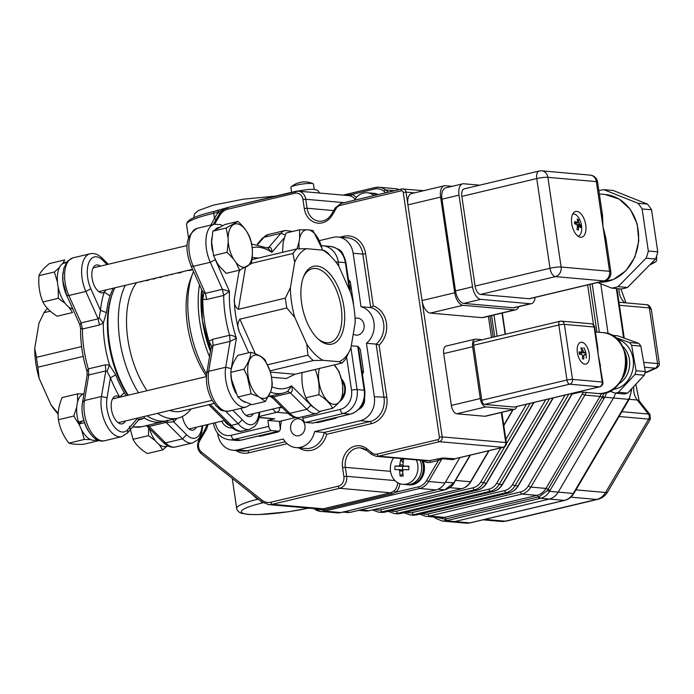 <?xml version="1.0" encoding="UTF-8"?>
<svg xmlns="http://www.w3.org/2000/svg" width="694" height="694" viewBox="0 0 694 694"><rect width="100%" height="100%" fill="white"/><g stroke="black" fill="none" stroke-linecap="round" stroke-linejoin="round"><path stroke-width="1.04" d="M296.824 248.938L306.427 248.678L322.684 250.118A59.042 30.18 -103.4 0 1 329.277 254.863A59.042 30.18 -103.4 0 1 338.802 266.218L350.782 292.998A59.042 30.18 -103.4 0 1 355.181 322.745L350.895 348.084L345.855 358.555A63.119 32.262 -103.4 0 1 341.96 363.083L339.166 361.73L322.901 360.29L313.298 360.55A63.119 32.262 -103.4 0 1 307.945 355.198L306.791 344.181L294.811 317.401L286.839 308.006A63.119 32.262 -103.4 0 1 285.381 298.125L290.413 287.654L294.698 262.315L292.929 253.466A63.119 32.262 -103.4 0 1 296.824 248.938L251.957 259.599M239.916 270.009A63.119 32.262 76.6 0 0 238.814 272.516L240.063 269.949M292.929 253.466L251.367 263.347M285.381 298.125L238.389 309.298C235.179 307.13 233.843 303.608 234.381 298.732A63.119 32.262 76.6 0 0 239.23 331.558C237.279 326.857 237.487 322.727 239.846 319.179L286.839 308.006M307.945 355.198L267.58 364.801M313.298 360.55L269.931 370.865M341.96 363.083L294.976 374.257L286.24 378.534L271.501 377.224M294.698 262.315A59.042 30.18 -103.4 0 1 306.427 248.678M294.811 317.401A59.042 30.18 -103.4 0 1 290.413 287.654M322.901 360.29A59.042 30.18 -103.4 0 1 306.791 344.181M350.895 348.084A59.042 30.18 -103.4 0 1 339.166 361.73M83.193 356.43L37.927 367.195A63.119 32.262 76.6 0 1 36.47 357.315L34.7 348.466A59.042 30.18 76.6 0 0 39.09 378.213L37.927 367.195M81.606 346.584L36.47 357.315M50.246 311.172L44.017 312.656A63.119 32.262 76.6 0 1 47.496 308.518M58.192 413.485L51.07 404.992A59.042 30.18 76.6 0 0 58.166 413.988M51.07 404.992L39.09 378.213M34.7 348.466L38.985 323.126L44.017 312.656M258.888 396.812L251.167 393.836L247.125 375.74L243.924 369.225C248.226 363.109 250.543 357.445 250.872 352.248L237.825 355.354C233.505 361.47 231.163 367.135 230.807 372.34L231.553 379.445L237.825 397.011L242.44 400.724L251.853 404.68L265.368 401.47L258.888 396.812A22.173 11.33 -103.4 0 1 247.853 366.311A22.173 11.33 -103.4 0 1 263.33 358.893A22.173 11.33 -103.4 0 1 270.99 391.008L272.317 384.493L271.614 377.883M322.38 250.083A22.173 11.33 -103.4 0 0 308.882 229.914L306.453 229.783A22.173 11.33 -103.4 0 0 299.617 238.233L299.504 229.835L285.98 233.054L283.169 242.145L282.51 252.338M228.092 238.155L228.205 241.798A22.173 11.33 -103.4 0 0 233.566 259.105L227.068 252.338L213.552 255.557L217.118 263.017L219.564 266.47L226.175 273.341L239.621 270.148L236.003 262.558A22.173 11.33 -103.4 0 0 252.035 257.127A22.173 11.33 -103.4 0 0 241.946 226.018A22.173 11.33 -103.4 0 0 228.092 238.155L226.209 227.988L237.912 221.438C244.08 226.886 248.261 232.82 250.465 239.239C252.746 246.856 253.032 254.976 251.323 263.599L239.621 270.148M237.912 221.438L224.795 224.552L212.858 231.163L211.644 242.067L213.552 255.557M250.872 352.248C257.578 354.304 262.315 356.855 265.073 359.882L269.992 371.047M299.149 248.842A22.173 11.33 -103.4 0 1 299.027 241.989L297.032 248.929M308.882 229.914L312.985 230.573L322.198 248.834M114.883 287.81A76.349 39.029 76.6 0 0 113.044 291.983A76.349 39.029 76.6 0 0 128.138 395.216M147.085 415.819A76.349 39.029 76.6 0 0 167.488 420.616L177.872 418.144A76.349 39.029 -103.4 0 1 157.469 413.355M191.145 408.922A76.349 39.029 -103.4 0 1 177.872 418.144M138.522 392.743A76.349 39.029 -103.4 0 1 125.267 285.338M214.064 403.466L181.446 411.23A70.45 36.01 -103.4 0 1 169.77 410.423M147.059 390.713A70.45 36.01 -103.4 0 1 136.623 282.64M193.513 271.467A76.349 39.029 76.6 0 0 192.889 272.994A76.349 39.029 76.6 0 0 206.647 374.049M209.536 356.733A76.349 39.029 -103.4 0 1 199.49 284.818M192.889 272.994L190.798 278.372A70.45 36.01 76.6 0 0 206.448 376.252M224.396 420.547A12.214 10.349 -84.9 0 0 229.567 425.439M342.446 397.254A12.214 10.349 -84.9 0 0 341.951 381.266M127.661 395.328A74.319 37.988 -103.4 0 1 112.324 293.84L113.044 291.983M201.676 289.719A74.319 37.988 76.6 0 0 210.429 351.459L202.327 320.229L201.659 289.676M210.516 350.973L209.041 341.335L212.581 339.331L213.058 345.404L211.809 346.592L210.803 349.264L206.821 372.799L208.677 371.316A26.624 13.602 76.6 0 0 213.509 399.206A26.624 13.602 76.6 0 0 228.985 411.152C218.454 411.273 220.102 408.601 216.198 406.085L211.87 399.978C207.289 391.138 205.606 382.082 206.821 372.808M202.11 290.665L203.854 292.738L205.372 293.336L206.691 299.487L202.839 299.34L201.781 289.953M143.944 416.565L144.421 418.17L138.627 420.052M112.012 288.487L112.879 288.834L109.99 295.844L104.265 292.131L106.078 289.901M90.845 288.825L85.856 291.454A26.624 13.602 -103.4 0 1 90.055 253.796C94.184 252.85 98.288 254.368 102.356 258.35L102.868 260.397A22.546 11.52 76.6 0 0 88.936 262.393A22.546 11.52 76.6 0 0 90.845 288.825L100.465 310.331L106.486 312.621L103.302 323.014L99.433 324.992L98.114 318.841L99.173 317.635L100.465 310.331A81.84 41.831 -103.4 0 1 104.265 292.131A14.253 7.287 -103.4 0 1 102.92 292.747A14.253 7.287 -103.4 0 1 92.536 280.567A14.253 7.287 -103.4 0 1 96.327 265.013A14.253 7.287 -103.4 0 1 100.448 266.132M125.449 420.963A14.253 7.287 -103.4 0 1 122.274 423.817A14.253 7.287 -103.4 0 1 112.359 413.355A14.253 7.287 -103.4 0 1 115.681 396.083A14.253 7.287 -103.4 0 1 119.776 397.176L124.287 392.7L126.082 395.701M196.289 427.235A14.253 7.287 -103.4 0 1 193.106 430.08A14.253 7.287 -103.4 0 1 192.923 430.124A14.253 7.287 -103.4 0 1 182.418 416.461M99.173 317.635L103.302 323.014A76.349 39.029 -103.4 0 0 109.505 365.009L115.672 374.847L110.424 377.814L107.128 371.49L105.8 370.908L105.323 364.836L109.505 365.009L107.128 371.49M210.221 404.385L231.397 425.353L238.207 423.73L242.301 419.688A22.546 11.52 76.6 0 0 259.096 412.297M253.319 413.667A14.253 7.287 -103.4 0 1 250.144 416.521A14.253 7.287 -103.4 0 1 241.018 408.289M168.017 445.973L166.126 446.416A23.9 12.214 -103.4 0 1 149.41 428.606M66.659 262.271L63.727 262.965A23.9 12.214 -103.4 0 1 64.88 262.575L66.763 262.124M72.827 309.064A23.9 12.214 -103.4 0 1 58.357 287.932A23.9 12.214 -103.4 0 1 62.755 263.512L66.39 262.644M67.743 297.7A23.9 12.214 -103.4 0 1 63.033 272.334M83.957 420.633L78.483 422.004A23.9 12.214 -103.4 0 1 84 393.698M97.177 439.701L95.295 440.152A23.9 12.214 -103.4 0 1 79.116 424.008L84.59 422.646M83.861 420.729A23.9 12.214 -103.4 0 1 82.386 403.396M89.257 432.267A23.9 12.214 -103.4 0 1 84.495 422.733M155.387 440.725L148.464 435.65L148.629 427.816M167.436 445.669L162.717 449.894L159.039 444.429M129.5 426.316L133.075 439.311C135.712 444.542 140.466 449.296 147.336 453.546L162.717 449.894M62.781 263.503L64.759 259.938L49.378 263.599C43.817 268.11 40.365 272.135 39.003 275.665C38.187 284.913 39.48 293.683 42.889 301.968C45.526 307.208 50.272 311.953 57.142 316.212L72.532 312.56L68.853 307.086M65.193 303.391L58.27 298.316L58.227 287.342M57.463 282.18L54.384 272.005L59.554 267.337M79.116 424.008L79.541 423.618A22.876 11.694 -103.4 0 1 78.995 421.883M77.598 401.869L77.528 393.897L83.228 393.975M79.498 425.092L73.781 416.053L76.748 407.057M90.541 439.562L84.252 439.467L81.632 429.89M77.528 393.897L62.139 397.558C58.79 405.426 57.541 412.809 58.4 419.714C59.771 427.998 63.267 435.806 68.871 443.128C71.491 444.047 76.227 444.464 83.089 444.386L98.47 440.725L95.659 440.065M287.472 391.642L291.549 385.864C292.79 389.594 292.408 391.928 290.413 392.865L288.105 391.607L286.995 391.789M305.863 397.809C308.388 402.824 312.916 407.369 319.457 411.464L332.617 408.332C330.049 403.327 325.477 398.79 318.902 394.713C319.682 385.864 318.459 377.458 315.241 369.503L302.081 372.635C301.352 381.483 302.61 389.872 305.863 397.809L318.902 394.713M332.617 408.332A72.254 21.575 155.9 0 0 332.782 408.202C338.056 403.908 341.344 400.091 342.671 396.751L342.636 385.89A22.173 11.33 -103.4 0 1 329.225 402.373A22.173 11.33 -103.4 0 1 319.431 368.445M295.618 417.519L279.283 421.405L280.168 427.383A4.069 2.082 76.6 0 1 278.953 431.156L241.503 440.065A4.069 2.082 76.6 0 0 241.824 439.927M211.809 346.592L209.041 341.335A76.349 39.029 76.6 0 1 202.839 299.34L203.854 292.738M212.581 339.331L229.601 335.28C232.516 335.245 234.78 336.252 236.394 338.29L230.087 341.353L213.058 345.404L208.677 371.316L225.706 367.273L231.267 368.609A22.546 11.52 76.6 0 0 231.024 370.553M147.475 425.37L149.106 426.472L146.469 425.613M173.118 419.271L173.682 421.831L166.135 422.42L164.4 421.293M167.931 422.334L167.115 420.174M132.832 426.793A76.349 39.029 76.6 0 0 141.949 426.689L162.838 421.718A76.349 39.029 -103.4 0 1 144.421 418.17L139.399 419.245M139.286 419.098L127.444 433.056M138.826 419.757L137.273 418.152M82.612 402L84.451 400.516A26.624 13.602 76.6 0 0 89.136 428.58A26.624 13.602 76.6 0 0 104.707 440.707L121.728 436.656A26.624 13.602 -103.4 0 1 106.165 424.528A26.624 13.602 -103.4 0 1 101.48 396.474L105.8 370.908L88.78 374.96L87.21 374.725M87.002 371.437L88.294 368.887L105.323 364.836M215.279 259.617L210.308 262.271A26.624 13.602 -103.4 0 1 214.342 224.24L197.313 228.283A26.624 13.602 76.6 0 0 193.288 266.322L205.372 293.336L222.392 289.285L229.462 291.315L223.72 295.436L206.691 299.487M99.433 324.992L82.413 329.043L80.591 328.219M79.888 324.844L81.085 322.892L98.114 318.841L85.856 291.454L68.836 295.505L66.702 295.34L79.888 324.844L80.591 328.305C80.383 342.489 82.517 356.837 86.976 371.359L87.201 374.769L82.603 402.008C79.159 419.115 91.738 444.455 104.707 440.707M267.789 248.001L268.908 247.229C271.033 247.142 272.005 248.851 271.831 252.373L267.997 248.122M271.076 395.658L273.393 396.916L272.43 397.792L287.533 412.878L289.84 413.346A26.624 13.602 76.6 0 0 299.817 417.415C295.696 418.361 291.593 416.842 287.516 412.861L287.533 412.869M269.905 396.257L272.612 397.436M265.368 401.47L270.99 391.008M243.924 369.225L230.807 372.34M251.167 393.836L237.825 397.011M269.619 394.339A22.173 11.33 -103.4 0 1 260.883 397.888M233.566 259.105L236.003 262.558M227.068 252.338L228.205 241.798M226.209 227.988L212.858 231.163M299.617 238.233L299.027 241.989M299.504 229.835L306.453 229.783M334.924 365.66A22.173 11.33 -103.4 0 1 341.977 381.431L339.01 371.55L334.196 364.931M259.166 417.406L274.677 418.777A4.069 3.453 95.1 0 1 273.731 418.846L259.131 417.554M190.035 269.94L190.269 270.417L187.285 270.356M192.672 269.593L190.269 270.417M179.529 272.438L179.763 272.916L177.265 272.976M183.199 271.562L179.763 272.916M167.462 275.301L166.716 275.908M172.606 274.078L171.982 274.659M160.097 277.053L160.331 277.531L158.735 277.383M162.925 276.386L160.331 277.531M153.548 278.615L153.782 279.092L152.186 278.936M156.376 277.938L153.782 279.092M146.998 280.168L147.232 280.645L145.645 280.497M149.826 279.5L147.232 280.645M140.37 281.747L141.134 281.564M141.706 281.426A70.45 36.01 76.6 0 0 141.316 281.946M242.787 430.983A26.624 13.602 76.6 0 1 231.397 425.353L229.02 424.797C234.268 430.297 238.857 432.353 242.787 430.983L249.597 429.36A26.624 13.602 -103.4 0 1 238.207 423.73L225.732 411.377M68.871 443.128L84.252 439.467M58.4 419.714L73.781 416.053M42.889 301.968L58.27 298.316M39.003 275.665L54.384 272.005M79.541 423.618L82.274 421.102M133.075 439.311L148.464 435.65M342.636 385.89L341.977 381.431M341.422 378.941A14.253 12.076 95.1 0 1 339.531 401.757M232.273 428.042A14.253 12.076 95.1 0 1 221.664 421.197M274.677 418.777L267.867 420.399L268.752 426.376A4.069 2.082 76.6 0 0 271.493 430.549L278.598 431.182A4.069 2.082 76.6 0 0 278.953 431.156M357.714 346.349A4.069 0.59 -8.4 0 1 358.338 346.566L364.81 390.41A4.069 0.59 -8.4 0 0 364.185 390.202L357.714 346.349L351.285 345.777M313.332 422.924A4.069 2.082 -103.4 0 1 313.003 423.062A4.069 2.082 -103.4 0 1 312.656 423.08L350.106 414.179A4.069 2.082 76.6 0 0 350.461 414.153C360.871 410.423 365.651 402.511 364.81 390.41M302.801 418.274L340.251 409.373A4.069 2.082 76.6 0 0 343.001 413.546L305.542 422.455A4.069 2.082 -103.4 0 1 302.801 418.274L302.575 416.764M305.542 422.455L312.656 423.08M267.867 420.399L279.283 421.405M322.684 250.118L325.477 251.471A63.119 32.262 -103.4 0 1 326.319 252.208L329.277 254.863M317.019 266.071A39.966 20.43 -103.4 0 1 344.71 316.091A39.966 20.43 -103.4 0 1 318.416 339.271A39.966 20.43 -103.4 0 1 303.547 276.75A39.966 20.43 -103.4 0 1 317.019 266.071M303.191 277.704A37.936 19.389 -103.4 0 1 312.317 268.699A37.936 19.389 -103.4 0 1 315.614 268.474A37.936 19.389 -103.4 0 1 340.633 304.25A37.936 19.389 -103.4 0 1 329.867 342.506A37.936 19.389 -103.4 0 1 326.579 342.741A37.936 19.389 -103.4 0 1 317.661 338.577M414.544 192.854L406.033 192.108L442.182 436.899A4.069 3.453 95.1 0 1 439.363 441.688L378.577 456.149A10.176 8.623 95.1 0 1 376.209 456.322L427.044 460.825A10.176 8.623 -84.9 0 0 429.413 460.643L442.885 458.005L454.822 458.751M455.316 458.699L452.982 459.671L441.991 458.699L438.408 460.443L430.514 462.317A11.807 10.002 95.1 0 1 423.028 460.59L422.854 460.452M437.307 458.769A1.631 0.833 -103.4 0 1 438.408 460.443L426.602 480.534L428.597 481.515A16.292 13.802 95.1 0 1 419.653 488.472L324.454 511.114A16.292 13.802 95.1 0 1 320.663 511.391A16.292 13.802 95.1 0 1 314.13 508.728A1.631 0.755 -51.5 0 1 313.914 508.65A1.631 0.755 -51.5 0 1 313.862 508.589L320.663 511.391L337.032 512.84A16.292 13.802 95.1 0 0 340.823 512.562L436.032 489.921L419.653 488.472A1.631 0.833 -103.4 0 1 418.56 486.798A14.661 12.423 -84.9 0 0 426.602 480.534M319.301 509.075L323.265 508.806L390.592 492.801L394.088 490.858A1.631 0.642 -131.7 0 1 395.762 492.219L391.537 493.868L323.508 510.038L315.206 508.711M259.33 499.923L257.509 499.272L251.263 493.503M232.247 478.392L236.689 508.459A50.896 7.348 -8.4 0 1 257.509 499.272A4.069 2.039 129.4 0 0 257.795 498.7M345.56 195.344L351.789 194.459A1.631 0.85 -72.6 0 1 350.539 195.951L349.004 195.647M295.436 191.397L228.447 207.333A2.039 1.041 76.6 0 0 228.274 207.341A2.039 1.041 76.6 0 0 228.1 207.411L218.072 212.208A2.039 1.041 -103.4 0 1 218.679 210.325A2.039 1.041 -103.4 0 1 218.688 210.325A2.039 1.041 -103.4 0 1 218.853 210.317M215.869 219.989A4.069 1.058 30.4 0 0 214.472 218.341L218.003 212.329A20.013 16.951 95.1 0 1 218.072 212.208L213.726 213.249A2.039 1.041 -103.4 0 1 214.325 211.358A2.039 1.041 -103.4 0 1 214.507 211.349L218.515 210.395M210.846 225.073L214.472 218.341L213.726 213.249A59.042 8.528 171.6 0 0 186.547 224.639L187.554 221.603L190.85 219.113C195.578 216.545 203.403 213.96 214.325 211.358L228.231 207.35M459.853 457.615L444.967 482.963A16.292 13.802 95.1 0 1 436.032 489.921M385.847 192.75L383.877 191.18A14.661 12.423 -84.9 0 0 374.587 189.037A1.631 0.833 -103.4 0 1 375.072 187.527A1.631 0.833 -103.4 0 1 375.211 187.519A16.292 13.802 95.1 0 1 379.002 187.241L395.38 188.69A16.292 13.802 95.1 0 1 399.024 189.618M493.972 314.981L497.104 336.2M217.586 433.238L217.699 433.984A20.36 17.255 -84.9 0 0 232.932 450.224A20.36 17.255 -84.9 0 0 237.669 449.868L283.352 439.007A20.36 17.255 -84.9 0 0 295.982 447.604L305.681 448.463A20.36 17.255 -84.9 0 0 324.254 432.44L369.945 421.579A20.36 17.255 -84.9 0 0 384.025 397.601L376.131 344.111L379.089 345.065L386.801 397.289A22.399 18.972 95.1 0 1 371.316 423.67L326.709 434.279A22.399 18.972 95.1 0 1 298.88 447.864M339.982 237.192L343.651 236.316A22.399 18.972 95.1 0 1 365.617 253.787L362.832 254.099L370.735 307.581L361.036 306.722A20.36 17.255 -84.9 0 1 373.953 322.563A20.36 17.255 -84.9 0 1 366.432 343.261L376.131 344.111A20.36 17.255 -84.9 0 0 383.643 323.421A20.36 17.255 -84.9 0 0 370.735 307.581L373.329 306.011A22.399 18.972 95.1 0 1 386.428 323.109A22.399 18.972 95.1 0 1 379.089 345.065M295.982 447.604A20.36 17.255 -84.9 0 0 314.564 431.581L324.254 432.44L326.709 434.279M314.564 431.581L360.247 420.72A20.36 17.255 -84.9 0 0 374.326 396.742L386.801 397.289M337.909 237.01L347.607 237.869A20.36 17.255 -84.9 0 1 362.832 254.099L353.142 253.241A20.36 17.255 -84.9 0 0 337.909 237.01A20.36 17.255 -84.9 0 0 333.172 237.357L319.266 240.662M353.142 253.241L361.036 306.722M366.432 343.261L374.326 396.742M336.972 417.363A4.069 3.453 95.1 0 1 335.237 418.413L317.921 422.533A4.069 3.453 95.1 0 1 316.976 422.603A4.069 3.453 95.1 0 1 316.004 422.342M348.483 279.821A4.069 3.453 95.1 0 1 350.453 282.762L353.446 303.026A4.069 3.453 95.1 0 1 353.446 304.388M358.442 347.252A4.069 3.453 95.1 0 1 360.412 350.192L363.396 370.457A4.069 3.453 95.1 0 1 362.407 374.101M281.564 420.868A20.36 17.255 -84.9 0 0 280.506 427.99A4.069 3.453 95.1 0 1 277.635 432.11L260.328 436.231A4.069 3.453 95.1 0 1 259.382 436.3A4.069 3.453 95.1 0 1 258.411 436.04M290.63 429.022A8.554 7.244 -84.9 0 0 297.023 435.841A8.554 7.244 -84.9 0 0 304.996 427.964A8.554 7.244 -84.9 0 0 298.533 418.803A8.554 7.244 -84.9 0 0 290.63 429.022M353.255 334.1A8.554 7.244 -84.9 0 0 356.169 335.124A8.554 7.244 -84.9 0 0 364.142 327.247A8.554 7.244 -84.9 0 0 357.679 318.095A8.554 7.244 -84.9 0 0 355.068 318.425M359.006 409.2A10.176 8.623 -84.9 0 0 364.602 398.347M343.391 255.297A10.176 8.623 -84.9 0 0 337.431 248.938M249.189 202.37L247.567 202.752M606.816 392.249L604.804 397.237A70.406 32.635 128.5 0 0 604.179 398.287L550.151 490.294A70.406 32.635 128.5 0 0 549.535 491.352C547.332 495.022 544.356 497.346 540.6 498.309A70.406 10.167 171.6 0 0 539.533 498.561L447.153 520.526A70.406 10.167 171.6 0 0 446.103 520.778L442.356 521.055L450.987 521.827A16.292 13.802 -84.9 0 0 454.778 521.55A16.292 13.802 95.1 0 1 450.987 521.827L466.073 523.163A16.292 13.802 -84.9 0 0 469.855 522.886L564.352 500.409A4.069 2.082 76.6 0 0 564.708 500.383C568.655 499.359 571.752 496.991 573.981 493.269L629.25 399.154L631.696 389.429M435.719 517.177L444.802 519.173L539.359 496.687L547.401 490.432L602.08 397.35L604.066 393.012M346.549 512.571L350.357 512.302A70.406 10.167 171.6 0 0 351.424 512.059L443.804 490.085A70.406 10.167 171.6 0 0 444.854 489.834L453.798 482.877A70.406 32.635 128.5 0 0 454.423 481.818A2.039 0.529 30.4 0 0 454.761 481.731L470.393 455.108M602.704 396.257A2.039 0.494 30.9 0 0 604.804 397.237L613.487 398L558.219 492.115A16.292 13.802 -84.9 0 1 549.275 499.073L564.352 500.409A16.292 13.802 -84.9 0 0 573.296 493.451L628.564 399.336L613.487 398A16.292 13.802 -84.9 0 0 615.448 393.168A16.292 13.802 95.1 0 1 613.487 398L558.219 492.115A16.292 13.802 95.1 0 1 549.275 499.073L454.778 521.55L469.855 522.886A4.069 2.082 76.6 0 0 470.211 522.86A4.069 2.082 76.6 0 0 470.541 522.721M600.744 283.742L608.126 333.762L600.744 283.742M651.362 309.619L649.341 307.928A4.069 3.453 -84.9 0 0 646.288 304.683L646.288 304.683C648.387 304.493 650.07 306.115 651.354 309.55L659.283 363.222L657.556 363.561L649.341 307.928L619.395 305.273M644.899 373.129L656.611 368.028L655.257 368.176A4.069 3.453 -84.9 0 0 657.556 363.561L644.535 362.407M506.29 521.107L501.441 521.463A16.292 13.802 -84.9 0 0 505.232 521.177A12.214 6.246 -103.4 0 0 506.29 521.107L597.69 499.376A12.214 6.246 -103.4 0 1 596.623 499.446A16.292 13.802 -84.9 0 0 605.567 492.488A12.214 3.166 -149.6 0 0 607.632 491.933L650.33 419.219L648.664 419.107A4.069 3.453 -84.9 0 0 648.396 414.04L650.026 414.578M539.359 496.687A2.039 1.006 76.8 0 0 540.6 498.309L549.275 499.073L454.778 521.55L446.103 520.778A2.039 1.076 76.4 0 1 444.802 519.173M656.602 256.034L656.645 259.617A35.871 9.308 -149.6 0 1 655.188 262.106A35.871 9.308 -149.6 0 1 652.317 262.757M605.879 238.224L602.965 226.461L606.66 243.481M601.924 211.401L602.965 226.461L602.531 215.539M452.158 186.33L445.305 185.723A12.214 6.246 76.6 0 0 444.238 185.792A12.214 6.246 76.6 0 0 440.603 197.105L454.735 292.773A12.214 6.246 76.6 0 0 462.959 305.308L514.662 309.88A12.214 6.246 76.6 0 0 515.729 309.81A12.214 6.246 76.6 0 0 518.765 306.67M440.603 197.105L407.916 204.877A12.214 6.246 -103.4 0 1 411.551 193.565L444.238 185.792M462.959 305.308L430.271 313.081A12.214 6.246 -103.4 0 1 422.047 300.545L454.735 292.773M515.729 309.81L483.033 317.583A12.214 6.246 -103.4 0 1 481.974 317.652L514.662 309.88M479.675 185.177L463.696 183.763A12.214 6.246 76.6 0 0 462.638 183.832A12.214 6.246 76.6 0 0 459.003 195.144L472.536 286.83A12.214 6.246 76.6 0 0 480.769 299.357L530.32 303.746A12.214 6.246 76.6 0 0 531.378 303.668A12.214 6.246 76.6 0 0 535.152 297.379M459.003 195.144L441.974 199.195A12.214 6.246 -103.4 0 1 445.617 187.883L462.638 183.832M480.769 299.357L463.748 303.408A12.214 6.246 -103.4 0 1 455.516 290.881L472.536 286.83M531.378 303.668L514.349 307.72A12.214 6.246 -103.4 0 1 513.291 307.789L530.32 303.746M598.87 190.711A49.682 42.091 95.1 0 1 603.78 189.644L638.003 203.281A49.682 42.091 95.1 0 1 642.115 208.946L648.326 251.011A49.682 42.091 95.1 0 1 646.105 258.194L618.094 286.622A49.682 42.091 95.1 0 1 611.761 288.131L597.664 282.519M604.656 280.853L529.748 298.663A8.146 4.164 -103.4 0 1 529.045 298.715L603.954 280.897L555.478 276.611A8.146 4.164 76.6 0 1 549.995 268.257L536.748 178.566L461.84 196.385A8.146 4.164 -103.4 0 1 464.269 188.837L539.177 171.028A8.146 4.164 76.6 0 0 536.748 178.566A8.146 1.18 -8.4 0 1 547.87 177.326L561.116 267.017A8.146 6.897 95.1 0 1 555.478 276.611L480.569 294.421A8.146 4.164 -103.4 0 1 475.086 286.067L549.995 268.257A8.146 1.18 -8.4 0 1 561.116 267.017L609.584 271.311A8.146 6.897 95.1 0 1 603.954 280.897A8.146 4.164 76.6 0 0 604.656 280.853A8.146 8.146 0 0 0 610.833 271.736L605.871 238.146M576.818 211.366A13.238 6.767 76.6 0 0 575.664 211.444A13.238 6.767 76.6 0 0 572.151 225.888A13.238 6.767 76.6 0 0 581.789 237.192A13.238 6.767 76.6 0 0 585.545 223.841A13.238 6.767 76.6 0 0 576.818 211.366M480.569 294.421L529.045 298.715M461.84 196.385L475.086 286.067M463.748 303.408L513.291 307.789M441.974 199.195L455.516 290.881M430.271 313.081L481.974 317.652M407.916 204.877L422.047 300.545M603.78 189.644L613.218 190.486L647.441 204.114L638.003 203.281M642.115 208.946L651.553 209.788A49.682 42.091 -84.9 0 0 647.441 204.114M648.326 251.011L657.765 251.853L651.553 209.788M646.105 258.194L655.544 259.027A49.682 42.091 -84.9 0 0 657.765 251.853M618.094 286.622L627.532 287.463L655.544 259.027M611.761 288.131L621.199 288.964A49.682 42.091 -84.9 0 0 627.532 287.463M616.94 339.192A25.452 21.566 95.1 0 1 633.327 365.964A25.452 21.566 95.1 0 1 612.49 389.438M614.528 337.163L629.484 342.524A29.521 25.01 95.1 0 1 631.635 345.3L636.068 370.735A29.521 25.01 95.1 0 1 635.045 374.387L618.432 392.275A29.521 25.01 95.1 0 1 615.257 393.151L609.575 391.112M615.257 393.151L624.47 393.966A29.521 25.01 95.1 0 0 627.645 393.09L618.432 392.275M635.045 374.387L644.258 375.202L627.645 393.09M636.068 370.735L645.29 371.55A29.521 25.01 95.1 0 1 644.258 375.202M631.635 345.3L640.848 346.124L645.29 371.55M629.484 342.524L638.706 343.339A29.521 25.01 95.1 0 1 640.848 346.124M611.518 335.245L617.651 335.792L638.706 343.339M591.062 323.768A4.069 3.453 95.1 0 1 594.116 327.013A4.069 0.59 -8.4 0 1 594.732 327.23A4.069 4.069 0 0 0 591.062 323.768L561.333 321.14A4.069 4.069 0 0 0 560.032 321.235A4.069 2.082 76.6 0 1 560.388 321.209A4.069 3.453 95.1 0 1 561.333 321.14A4.069 3.453 95.1 0 1 564.387 324.384L572.507 379.392A4.069 3.453 95.1 0 1 569.687 384.19L484.568 404.428A4.069 2.082 -103.4 0 1 481.818 400.256L566.946 380.008A4.069 0.59 -8.4 0 1 572.507 379.392L602.236 382.021A4.069 0.59 -8.4 0 1 602.86 382.238L598.176 354.521L600.527 366.423M597.204 343.955L598.176 354.521L597.725 347.451L594.732 327.23M482.313 339.713L475.772 339.132A8.146 4.164 76.6 0 0 475.069 339.184A8.146 4.164 76.6 0 0 472.64 346.722L480.291 398.547A8.146 4.164 76.6 0 0 485.783 406.901L513.786 409.382A8.146 4.164 76.6 0 0 514.497 409.33A8.146 4.164 76.6 0 0 516.752 406.537M472.64 346.722L443.7 353.61A8.146 4.164 -103.4 0 1 446.121 346.063L475.069 339.184M485.783 406.901L456.834 413.78A8.146 4.164 -103.4 0 1 451.352 405.426L480.291 398.547M514.497 409.33L485.548 416.209A8.146 4.164 -103.4 0 1 484.846 416.261L513.786 409.382M484.568 404.428L514.297 407.066L599.416 386.818L569.687 384.19A4.069 2.082 76.6 0 1 566.946 380.008L558.826 325L473.698 345.248A4.069 2.082 -103.4 0 1 474.913 341.474L560.032 321.235A4.069 2.082 76.6 0 0 558.826 325A4.069 0.59 -8.4 0 1 564.387 324.384L594.116 327.013L602.236 382.021A4.069 3.453 95.1 0 1 599.416 386.818A4.069 2.082 76.6 0 0 599.772 386.792A4.069 4.069 0 0 0 602.86 382.238M581.693 342.237A11.199 5.726 76.6 0 0 580.722 342.307A11.199 5.726 76.6 0 0 577.738 354.53A11.199 5.726 76.6 0 0 585.901 364.098A11.199 5.726 76.6 0 0 589.076 352.804A11.199 5.726 76.6 0 0 581.693 342.237M473.698 345.248L481.818 400.256M456.834 413.78L484.846 416.261M443.7 353.61L451.352 405.426M514.974 406.901A4.069 2.082 -103.4 0 1 514.644 407.04A4.069 2.082 -103.4 0 1 514.297 407.066M624.01 350.002A25.452 21.566 95.1 0 1 621.356 380.043M622.015 345.751A22.191 18.807 95.1 0 1 618.64 383.877M403.153 462.785L400.638 459.714A25.895 11.781 19.1 0 1 403.674 459.74A26.407 13.993 90.5 0 0 402.919 464.841L403.917 466.073L408.471 466.472A1.223 1.032 95.1 0 1 408.332 466.463M408.402 466.472L403.917 466.073A26.407 0.946 1.8 0 1 408.887 466.16A25.895 0.911 91.7 0 0 408.783 469.743A26.407 0.946 -178.2 0 0 403.813 469.647L402.737 470.862A26.407 13.993 90.5 0 0 403.171 476.067A25.895 10.167 165 0 1 400.134 476.041A26.407 13.993 -89.5 0 1 399.701 470.836L398.694 469.604A26.407 0.946 -178.2 0 0 394.921 469.621A25.895 22.859 -92.1 0 1 395.025 466.047A26.407 0.946 1.8 0 1 398.807 466.03L399.883 464.815A26.407 13.993 -89.5 0 1 400.638 459.714M404.099 466.09A1.223 1.032 95.1 0 1 403.361 466.429L398.807 466.03M403.067 469.994L398.694 469.604M402.537 469.942L402.641 466.429L403.361 466.429M402.641 466.429L395.025 466.047M402.876 473.386L400.134 476.041M419.991 460.2A16.292 13.802 95.1 0 1 419.376 477.03A16.292 13.802 95.1 0 1 406.432 484.646L402.72 484.317A16.292 13.802 95.1 0 1 391.312 474.549A16.292 13.802 95.1 0 1 393.654 457.866M416.279 459.87A16.292 13.802 95.1 0 1 415.663 476.709A16.292 13.802 95.1 0 1 402.72 484.317M422.793 460.443A16.292 13.802 95.1 0 1 422.169 477.281A16.292 13.802 95.1 0 1 409.226 484.889L408.15 484.794A16.292 13.802 95.1 0 1 407.291 484.69M421.718 460.348A16.292 13.802 95.1 0 1 421.093 477.186A16.292 13.802 95.1 0 1 408.15 484.794M354.478 200.21A16.292 13.802 95.1 0 1 367.326 192.767L371.038 193.097A16.292 13.802 95.1 0 1 376.486 194.979M367.326 192.767A16.292 13.802 95.1 0 1 374.023 195.561M371.897 193.201A16.292 13.802 95.1 0 1 372.765 193.244L373.84 193.34A16.292 13.802 95.1 0 1 378.152 194.58M372.765 193.244A16.292 13.802 95.1 0 1 377.536 194.728M577.503 220.683L578.501 219.825A20.326 15.485 122.2 0 1 578.961 222.618L579.603 224.162A20.326 8.085 1.6 0 1 580.809 225.394A19.762 18.087 172 0 1 580.748 227.632A20.326 8.085 -178.4 0 0 579.542 226.4L577.425 226.764M579.542 226.4L578.839 227.103A20.326 15.485 122.2 0 1 578.223 230.148A19.762 1.761 -153.8 0 0 576.879 229.306A20.326 15.485 -57.8 0 0 577.503 226.253L576.861 224.709A20.326 8.085 -178.4 0 0 574.58 223.737A19.762 7.99 -77.4 0 0 574.641 221.499A20.326 8.085 1.6 0 1 576.922 222.47L577.625 221.776A20.326 15.485 -57.8 0 0 577.165 218.983A19.762 11.859 -29.7 0 1 578.501 219.825M574.615 223.026L577.625 221.776M577.391 225.385L580.809 225.394M572.828 214.004L572.75 214.021A11.399 5.83 -103.4 0 1 572.828 214.004A11.399 5.83 -103.4 0 1 575.751 214.637A11.399 5.83 -103.4 0 1 579.204 218.636A20.36 20.36 0 0 1 581.711 229.185A11.399 5.83 -103.4 0 1 578.102 236.186A11.399 5.83 -103.4 0 1 578.024 236.203L578.102 236.186M581.208 348.909L582.11 347.998A20.326 17.22 95.1 0 1 583.107 350.982L583.932 352.24A20.326 2.932 -8.4 0 1 585.077 352.517A19.762 19.553 164 0 1 585.424 354.912A20.326 2.932 171.6 0 0 584.287 354.634L584.131 354.669M584.287 354.634L583.81 355.77A20.326 17.22 95.1 0 1 583.732 359.015A19.762 2.576 -162.8 0 1 582.44 358.902A20.326 17.22 -84.9 0 0 582.518 355.658L581.702 354.4A20.326 2.932 171.6 0 0 579.473 354.382A19.762 9.456 -93.8 0 0 579.117 351.988A20.326 2.932 -8.4 0 1 581.346 352.014L579.212 352.535M579.212 352.517L581.346 352.014L581.815 350.869A20.326 17.22 -84.9 0 0 580.817 347.885A19.762 7.521 -36 0 1 582.11 347.998M579.343 353.376L585.077 352.517M582.474 358.512L583.732 359.015M301.422 182.132A20.326 10.384 76.6 0 0 301.291 182.149A20.326 10.384 76.6 0 0 299.825 182.617A19.762 15.927 -139.3 0 0 297.787 183.103A20.326 10.384 -103.4 0 1 298.524 182.808A20.326 10.384 -103.4 0 1 299.374 182.617L299.001 182.921M307.138 182.062A19.762 10.176 111.7 0 0 306.531 181.967A19.762 10.176 111.7 0 0 305.846 181.949A20.326 17.22 -84.9 0 0 304.093 181.889A20.326 17.22 -84.9 0 0 303.087 181.949M314.235 189.375L313.445 184.057A11.399 1.648 171.6 0 0 313.133 183.745A11.399 1.648 171.6 0 0 301.925 184.101A11.399 1.648 171.6 0 0 291.098 186.998A11.399 1.648 171.6 0 0 290.89 187.389L291.61 192.281M248.712 352.76L239.23 331.558M234.381 298.732L238.814 272.516M252.2 257.5L258.48 258.055M230.894 373.676A22.546 11.52 76.6 0 0 235.847 393.116M240.887 399.709A22.546 11.52 76.6 0 0 245.459 402.286M272.039 386.836A72.28 36.947 76.6 0 0 291.549 385.864L310.843 405.14A22.546 11.52 76.6 0 0 314.226 407.751M284.262 237.921L271.831 252.373A72.28 36.947 76.6 0 0 252.165 247.706M218.983 227.328A22.546 11.52 76.6 0 0 215.478 229.289M211.87 237.834A22.546 11.52 76.6 0 0 212.468 250.985M215.6 260.328L229.462 291.315A72.28 36.947 76.6 0 0 236.394 338.29L231.267 368.609M285.234 235.014L280.879 233.314A26.624 13.602 -103.4 0 1 285.173 230.503L268.153 234.555A26.624 13.602 76.6 0 0 263.85 237.357L262.271 238.346M267.147 247.654L268.908 247.229L280.879 233.314L263.85 237.357L257.873 244.314M250.898 404.376L246.014 407.1A26.624 13.602 -103.4 0 1 230.538 395.155A26.624 13.602 -103.4 0 1 225.706 367.273L230.087 341.353L229.601 335.28A76.349 39.029 -103.4 0 1 223.72 295.436L222.392 289.285L210.308 262.271L193.288 266.322L191.145 266.149C183.988 247.671 186.053 235.049 197.313 228.283M175.539 446.971C171.409 447.916 167.315 446.398 163.237 442.416L165.554 442.902L182.583 438.86L166.135 422.42L149.106 426.472L165.554 442.902A26.624 13.602 76.6 0 0 175.539 446.971L192.568 442.928A26.624 13.602 -103.4 0 1 182.583 438.86L186.565 434.696A22.546 11.52 76.6 0 0 202.058 425.864M66.693 295.34L62.998 281.417L62.781 275.527L63.891 268.118L67.769 260.944L73.035 257.838A26.624 13.602 76.6 0 0 68.836 295.505L81.085 322.892L82.413 329.043A76.349 39.029 76.6 0 0 88.294 368.887L88.78 374.96L84.451 400.516L101.48 396.474L107.041 397.836A22.546 11.52 76.6 0 0 112.844 424.806A22.546 11.52 76.6 0 0 127.835 429.499L137.212 418.603A81.84 41.831 -103.4 0 1 136.813 418.265M113.2 288.21A75.464 38.569 76.6 0 0 112.879 288.834M109.99 295.844A75.464 38.569 76.6 0 0 106.486 312.621M115.672 374.847A75.464 38.569 76.6 0 0 124.287 392.7M321.331 411.022L316.846 413.372A26.624 13.602 -103.4 0 1 306.869 409.304L310.843 405.14M287.585 391.589L283.256 393.082A76.349 39.029 -103.4 0 1 270.513 392.188M273.393 396.916L290.413 392.865L306.861 409.304L289.84 413.346L273.393 396.916M177.039 418.343A81.84 41.831 -103.4 0 1 173.682 421.831L186.565 434.696M141.186 419.445L139.65 419.055M119.776 397.176A81.84 41.831 -103.4 0 1 110.424 377.814L107.041 397.836M287.941 413.286L276.793 412.297A4.069 3.453 -84.9 0 0 279.613 407.499L282.397 407.751M259.356 416.443L276.793 412.297A8.146 4.164 -103.4 0 1 272.985 408.992M232.768 410.249L242.301 419.688M107.032 264.561L102.868 260.397M127.835 429.499L127.531 432.961M345.976 262.853A4.069 0.59 171.6 0 0 345.352 262.644A20.36 17.255 -84.9 0 0 330.118 246.405C338.828 247.845 344.111 253.327 345.976 262.853L350.253 291.801M349.368 289.832L345.352 262.644L338.247 262.011L338.898 266.418M215.34 422.707A16.292 13.802 -84.9 0 0 231.293 435.285A4.069 2.082 76.6 0 0 234.034 439.458L241.148 440.091A4.069 2.082 76.6 0 0 241.503 440.065L236.411 440.438A20.36 17.255 -84.9 0 0 241.148 440.091L278.598 431.182M231.293 435.285L268.752 426.376M271.493 430.549L234.034 439.458A20.36 17.255 95.1 0 1 229.298 439.805L236.411 440.438M213.743 423.08A4.069 0.59 171.6 0 0 213.448 423.366C215.314 432.891 220.597 438.374 229.298 439.805M350.106 414.179A20.36 17.255 -84.9 0 0 364.185 390.202L357.08 389.568A20.36 17.255 95.1 0 1 343.001 413.546L350.106 414.179M340.251 409.373A16.292 13.802 -84.9 0 0 351.52 390.184L346.636 357.115M351.52 390.184A4.069 0.59 -8.4 0 1 357.08 389.568L350.93 347.902M335.879 262.098A4.069 0.59 -8.4 0 1 338.247 262.011A20.36 17.255 95.1 0 0 323.014 245.78L321.279 245.719A20.36 17.255 95.1 0 1 323.014 245.78L330.118 246.405M329.98 255.513A16.292 13.802 -84.9 0 0 322.493 249.996M294.976 374.257L270.304 372.071M255.34 353.819L239.846 319.179M238.389 309.298L245.485 267.329M452.982 459.671A1.631 1.379 -84.9 0 1 453.876 458.977L502.916 447.318L439.363 441.688A2.039 1.041 -103.4 0 1 437.992 439.606A2.039 1.726 -84.9 0 0 439.397 437.203L442.182 436.899L505.726 442.52L501.294 412.47M491.499 337.527L488.368 316.317M491.595 315.544L494.727 336.764M493.113 337.145L489.981 315.926M442.885 458.005A1.631 1.379 -84.9 0 0 441.991 458.699L428.597 481.515L444.967 482.963M372.123 454.657A2.039 0.946 -51.5 0 1 371.854 454.561A2.039 0.946 -51.5 0 1 372.045 452.87A8.146 6.897 -84.9 0 0 377.206 454.058A2.039 1.041 -103.4 0 0 378.577 456.149L429.413 460.643A1.631 0.833 -103.4 0 1 430.514 462.317M394.088 490.858A10.176 8.623 -84.9 0 0 397.636 482.66M399.831 483.692A11.807 10.002 95.1 0 1 395.762 492.219L418.56 486.798M366.501 450.198A16.292 13.802 -84.9 0 0 360.394 447.864A16.292 13.802 -84.9 0 0 345.343 467.331L346.662 476.301A10.176 8.623 95.1 0 1 339.626 488.29L390.592 492.801A1.631 0.833 -103.4 0 1 391.537 493.868M261.976 501.918A2.039 0.946 -51.5 0 1 261.707 501.814L268.509 504.581A16.292 13.802 95.1 0 0 272.3 504.295A2.039 1.041 -103.4 0 1 270.929 502.213L338.256 486.199A2.039 1.041 -103.4 0 0 339.626 488.29L272.3 504.295L323.265 508.806A1.631 0.833 -103.4 0 1 324.211 509.873M322.623 508.945A1.631 0.815 -100.1 0 1 323.508 510.038A1.631 0.833 -103.4 0 0 324.454 511.114L340.823 512.562M263.061 502.768L262.861 502.812A46.828 6.758 171.6 0 0 247.298 514.202A46.828 6.758 171.6 0 0 308.414 508.112M261.005 501.259A4.069 2.082 76.6 0 0 262.861 502.812M374.587 189.037L351.789 194.459A11.807 10.002 95.1 0 1 356.308 197.599M354.964 199.404A10.176 8.623 -84.9 0 0 350.539 195.951M347.39 194.901A1.631 0.833 -103.4 0 1 347.243 195.491M219.399 213.995A4.069 1.058 30.4 0 0 218.003 212.329M228.274 207.341L298.142 191.145A10.176 8.623 95.1 0 0 295.774 191.318A2.039 1.041 76.6 0 0 295.592 191.336A2.039 1.041 76.6 0 0 294.993 193.218L227.667 209.224A2.039 1.041 76.6 0 1 228.1 207.411A16.17 13.707 -84.9 0 0 223.919 209.258A16.17 13.707 -84.9 0 0 219.226 214.325A2.039 0.529 30.4 0 0 219.165 214.385A2.039 0.529 30.4 0 0 219.842 215.322L214.646 224.171M219.139 214.472L215.704 220.328M343.192 195.135L374.942 187.58M383.877 191.18A1.631 0.755 -51.5 0 1 385.534 189.896L388.362 192.151M343.122 195.127L375.072 187.527L379.002 187.241A16.292 13.802 95.1 0 1 385.534 189.896L394.504 190.694M454.292 458.934L503.271 447.292A4.069 2.082 -103.4 0 1 502.916 447.318A4.069 3.453 -84.9 0 0 505.726 442.52A4.069 0.59 171.6 0 1 506.351 442.737L501.866 412.331M401.696 189.011L341.248 203.385A2.039 1.041 76.6 0 0 341.075 203.394L401.861 188.942A2.039 1.041 76.6 0 1 402.034 188.933A4.069 3.453 95.1 0 1 402.988 188.855A4.069 3.453 95.1 0 1 406.033 192.108L403.249 192.412A2.039 1.726 -84.9 0 0 401.253 190.824L340.468 205.285A8.146 6.897 -84.9 0 0 336 208.764L332.331 215.001A18.322 15.528 95.1 0 1 316.204 222.861A18.322 15.528 95.1 0 1 304.302 208.538L302.974 199.568A8.146 6.897 -84.9 0 0 294.993 193.218M439.397 437.203L403.249 192.412M377.206 454.058L437.992 439.606M366.926 450.527A2.039 0.946 -51.5 0 1 366.658 450.423A2.039 0.946 -51.5 0 1 366.848 448.732L372.045 452.87M390.531 471.33L345.343 467.331L342.558 467.643A18.322 15.528 95.1 0 1 349.576 448.818A18.322 15.528 95.1 0 1 366.848 448.732M394.981 480.578L346.662 476.301L343.886 476.605L342.558 467.643M338.256 486.199A8.146 6.897 -84.9 0 0 343.886 476.605M201.503 453.824A2.039 0.946 -51.5 0 1 201.234 453.72L261.707 501.814A2.039 0.946 -51.5 0 1 261.898 500.131A14.253 12.076 -84.9 0 0 270.929 502.213M199.083 439.823L204.912 429.881A2.039 0.529 30.4 0 0 205.598 430.818L199.759 440.751A2.039 0.529 30.4 0 1 199.083 439.823C196.506 445.184 197.226 449.816 201.234 453.72A2.039 0.946 -51.5 0 1 201.425 452.028L261.898 500.131M199.759 440.751A8.146 6.897 -84.9 0 0 201.425 452.028M423.661 190.685L401.861 188.942A2.039 1.041 76.6 0 0 401.253 190.824M332.331 215.001A2.039 0.529 30.4 0 1 331.654 214.064L335.315 207.827L341.075 203.394A2.039 1.041 76.6 0 0 340.468 205.285M335.315 207.827A2.039 0.529 30.4 0 0 336 208.764M349.03 195.647L298.142 191.145A10.176 8.623 95.1 0 1 305.759 199.265L307.078 208.226L304.302 208.538M333.701 210.586L307.078 208.226A16.292 13.802 -84.9 0 0 319.266 221.213C324.289 221.507 328.418 219.131 331.654 214.064M344.172 202.657L305.759 199.265L302.974 199.568M227.667 209.224A14.253 12.076 -84.9 0 0 219.842 215.322M208.009 424.442A18.322 15.528 95.1 0 1 205.598 430.818M365.617 253.787L373.329 306.011M287.125 443.692L248.738 452.818A22.399 18.972 95.1 0 1 235.83 450.475M360.247 420.72L369.945 421.579A2.039 1.041 -103.4 0 1 371.316 423.67M343.651 236.316A2.039 1.041 -103.4 0 1 343.608 237.513M232.932 450.224L242.622 451.083A20.36 17.255 -84.9 0 0 247.359 450.727L285.225 441.722M237.669 449.868L247.359 450.727A2.039 1.041 -103.4 0 1 248.738 452.818M326.371 419.879A22.399 18.972 95.1 0 1 326.475 420.234A2.039 1.726 -84.9 0 0 326.57 420.477M323.855 421.119A4.069 3.453 95.1 0 1 323.768 420.868A20.36 17.255 -84.9 0 0 323.664 420.521M326.475 420.234A2.039 0.46 -16.8 0 1 323.768 420.868L322.641 420.764M268.804 433.568L268.804 433.603A2.039 1.726 -84.9 0 0 268.968 434.175M266.262 434.817A4.069 3.453 95.1 0 1 266.08 434.218M268.804 433.603L267.997 433.759M348.961 283.057A4.069 3.453 95.1 0 1 350.253 281.938M349.308 285.408L350.86 285.572M350.886 285.728A22.399 18.972 95.1 0 1 350.01 290.179M348.726 281.478L350.114 281.608M359.353 347.946A22.399 18.972 95.1 0 1 358.468 347.425M361.878 370.535A22.399 18.972 95.1 0 1 363.196 372.695M269.515 196.636A4.069 2.334 87.5 0 1 269.923 196.549A4.069 2.334 87.5 0 1 271.207 197.131M592.182 283.82L599.338 332.296M596.953 332.088L589.909 284.358M586.144 392.448A16.292 13.802 95.1 0 1 584.877 395.086L530.841 487.084A16.292 13.802 95.1 0 1 521.905 494.05L429.525 516.015A16.292 13.802 95.1 0 1 425.734 516.301L440.837 517.637A16.292 13.802 -84.9 0 0 444.62 517.351L537.009 495.386A16.292 13.802 -84.9 0 0 545.944 488.429L599.98 396.421A2.039 0.529 -149.6 0 1 602.08 397.35A2.039 0.529 30.4 0 0 604.179 398.287M539.533 498.561A2.039 1.041 76.6 0 1 538.266 496.973A2.039 1.041 -103.4 0 0 537.009 495.386L521.905 494.05A2.039 1.041 -103.4 0 1 520.535 491.959A14.253 12.076 -84.9 0 0 528.351 485.869A2.039 0.529 -149.6 0 0 530.841 487.084L545.944 488.429A2.039 0.529 -149.6 0 1 548.052 489.357A2.039 0.529 30.4 0 0 550.151 490.294M547.401 490.432A2.039 0.555 29.9 0 0 549.535 491.352L573.296 493.451A4.069 1.058 30.4 0 0 573.981 493.269M422.178 513.577A14.253 12.076 -84.9 0 0 428.155 513.933A2.039 1.041 -103.4 0 0 429.525 516.015L444.62 517.351A2.039 1.041 -103.4 0 1 445.886 518.939A2.039 1.041 76.6 0 0 447.153 520.526M435.468 517.16A2.039 0.911 128.2 0 0 435.511 518.297A2.039 0.911 128.2 0 0 435.78 518.401M434.427 517.065A2.039 0.946 128.5 0 0 434.618 517.594A2.039 0.946 128.5 0 0 434.895 517.698M505.154 334.282L502.022 313.063M454.423 481.818L470.064 455.186M445.453 482.139L453.798 482.877A2.039 0.494 30.9 0 0 454.128 482.798A2.039 0.494 30.9 0 0 454.136 482.781M438.088 489.235L444.854 489.834A2.039 1.076 76.4 0 0 445.036 489.817A2.039 1.076 76.4 0 0 445.227 489.738M344.189 511.764L350.357 512.302A2.039 1.006 76.8 0 0 350.531 512.293L445.028 489.817C449.894 488.021 452.93 485.679 454.128 482.798L454.761 481.723M593.544 324.905L587.636 284.896M528.351 485.869L582.387 393.862A2.039 0.529 -149.6 0 0 584.877 395.086L599.98 396.421A16.292 13.802 -84.9 0 0 601.377 393.429M416.938 514.792A2.039 1.041 -103.4 0 1 416.773 514.861A2.039 1.041 -103.4 0 1 416.6 514.87L508.98 492.905A16.292 13.802 -84.9 0 0 517.915 485.947L571.951 393.94A16.292 13.802 -84.9 0 0 572.29 393.333M509.335 492.818A2.039 1.041 -103.4 0 1 509.153 492.896L416.773 514.861L412.809 515.156A16.292 13.802 -84.9 0 0 416.6 514.87L413.728 514.618A2.039 1.041 -103.4 0 1 412.357 512.528L504.738 490.563A14.253 12.076 -84.9 0 0 512.562 484.473L565.081 395.042M568.802 394.157L515.052 485.687L517.915 485.947A2.039 0.529 -149.6 0 0 518.262 485.852C516.024 489.556 512.987 491.907 509.153 492.896A2.039 1.041 -103.4 0 1 508.98 492.905L506.108 492.653A2.039 1.041 -103.4 0 1 504.738 490.563M428.155 513.933L520.535 491.959M580.913 391.98L572.168 394.062M518.262 485.852L572.29 393.845A2.039 0.529 -149.6 0 1 571.951 393.94L570.338 393.793M582.387 393.862A14.253 12.076 -84.9 0 0 583.238 392.188M401.149 513.395A2.039 1.041 -103.4 0 1 400.985 513.465A2.039 1.041 -103.4 0 1 400.802 513.473L493.182 491.508A16.292 13.802 -84.9 0 0 502.126 484.542L552.997 397.914M493.538 491.413A2.039 1.041 -103.4 0 1 493.365 491.491L400.985 513.465L397.011 513.76A16.292 13.802 -84.9 0 0 400.802 513.473L397.94 513.222A16.292 13.802 95.1 0 1 394.149 513.499L388.18 511.357M406.38 512.181A14.253 12.076 -84.9 0 0 412.357 512.528M512.562 484.473A2.039 0.529 -149.6 0 0 515.052 485.687A16.292 13.802 95.1 0 1 506.108 492.653L413.728 514.618A16.292 13.802 95.1 0 1 409.937 514.896L403.977 512.753M493.365 491.491A2.039 1.041 -103.4 0 1 493.182 491.508L490.32 491.257L397.94 513.222A2.039 1.041 76.6 0 1 396.569 511.131L488.949 489.166A2.039 1.041 76.6 0 0 490.32 491.257A16.292 13.802 95.1 0 0 499.264 484.291L502.126 484.542A2.039 0.529 -149.6 0 0 502.473 484.455C500.235 488.16 497.199 490.511 493.365 491.491M488.949 489.166A14.253 12.076 -84.9 0 0 496.774 483.076A2.039 0.529 30.4 0 0 499.264 484.291L549.501 398.746M496.774 483.076L545.77 399.64M374.803 509.387A14.253 12.076 -84.9 0 0 380.78 509.734A2.039 1.041 76.6 0 0 382.151 511.825L385.014 512.077A2.039 1.041 76.6 0 0 385.187 512.068L381.223 512.354A16.292 13.802 -84.9 0 0 385.014 512.077L477.394 490.111A16.292 13.802 -84.9 0 0 486.338 483.145A2.039 0.529 30.4 0 0 486.676 483.059L534.024 402.425M380.78 509.734L473.161 487.769A14.253 12.076 -84.9 0 0 480.985 481.679A2.039 0.529 30.4 0 0 483.475 482.894L486.338 483.145L533.695 402.511M473.161 487.769A2.039 1.041 76.6 0 0 474.531 489.851L477.394 490.111A2.039 1.041 76.6 0 0 477.576 490.094A2.039 1.041 76.6 0 0 477.75 490.016M486.676 483.059C484.447 486.763 481.41 489.114 477.576 490.094L385.187 512.068A2.039 1.041 76.6 0 0 385.352 511.999M390.592 510.784A14.253 12.076 -84.9 0 0 396.569 511.131M530.19 403.344L506.351 443.934M504.816 446.554L483.475 482.894A16.292 13.802 95.1 0 1 474.531 489.851L382.151 511.825A16.292 13.802 95.1 0 1 378.36 512.103L372.392 509.96M480.985 481.679L500.834 447.873M505.848 439.328L526.46 404.229M360.559 509.916L369.225 510.68A2.039 1.041 76.6 0 0 369.399 510.671L365.434 510.958A16.292 13.802 -84.9 0 0 369.225 510.68L461.605 488.715A16.292 13.802 -84.9 0 0 470.549 481.749A2.039 0.529 30.4 0 0 470.888 481.662L489.088 450.666M455.533 480.421L470.549 481.749L488.758 450.744M503.766 425.188L512.849 409.72M449.712 487.656L461.605 488.715A2.039 1.041 76.6 0 0 461.779 488.697A2.039 1.041 76.6 0 0 461.961 488.619M470.888 481.662C468.65 485.366 465.613 487.709 461.779 488.697L369.399 510.671A2.039 1.041 76.6 0 0 369.564 510.602M623.594 337.735L616.333 288.539M631.089 389.993A16.292 13.802 -84.9 0 1 628.564 399.336A4.069 1.058 30.4 0 0 629.25 399.154M625.051 302.801A16.292 13.802 95.1 0 1 619.005 288.773M645.03 372.635L655.257 368.176L645.047 367.273M484.854 519.372L505.232 521.177L596.623 499.446L570.806 497.164M621.885 411.689L648.396 414.04L637.283 400.004A12.214 4.832 -38.4 0 1 639.183 400.88L636.008 385.161M629.172 399.284L637.283 400.004A16.292 13.802 95.1 0 1 633.787 387.426M575.977 489.869L605.567 492.488L648.664 419.107L619.074 416.487M590.247 175.131A8.146 6.897 95.1 0 1 596.346 181.62A8.146 1.18 -8.4 0 1 597.586 182.054A8.146 8.146 0 0 0 590.247 175.131L541.78 170.837A8.146 6.897 95.1 0 1 547.87 177.326L596.346 181.62L609.584 271.311A8.146 1.18 -8.4 0 1 610.833 271.736M605.185 194.511L619.1 199.048L630.326 209.415L637.222 224.049L638.801 240.775L634.845 257.144L625.927 270.738L613.331 279.543L598.905 282.224A43.982 37.259 -84.9 0 0 638.489 240.731A43.982 37.259 -84.9 0 0 605.185 194.511L599.356 193.99M602.687 332.591C636.537 333.831 630.846 398.156 597.3 393.437A30.536 25.878 -84.9 0 0 625.537 356.942A30.536 25.878 -84.9 0 0 602.687 332.591L595.435 331.949M399.883 464.815L402.928 465.084M398.816 469.621L403.058 469.994M402.746 471.105L399.701 470.836M579.603 224.162L576.983 224.787M574.58 223.659L578.961 222.618M578.839 227.103L577.304 227.467M583.932 352.24L579.334 353.333M581.867 351.285L583.107 350.982M583.81 355.77L582.535 356.074M118.153 422.698L212.086 400.36M112.497 398.929L206.43 376.59M188.985 428.97L224.656 420.486M246.023 415.411L281.599 406.944M162.838 421.718L165.215 421.015M98.8 291.636L192.559 269.333M93.143 267.867L187.076 245.529M251.592 243.958L267.615 248.062M269.775 396.291L272.43 397.783M141.949 426.689L132.649 427.01M249.597 429.36L254.863 426.255L257.058 423.227L258.801 418.872L259.834 412.123M208.747 404.732L229.133 424.919M192.568 442.928L197.833 439.823L199.256 438.044L201.702 432.64L202.804 425.682M146.425 425.622L163.246 442.434M102.348 258.333L108.281 264.267M121.728 436.656L127.549 432.935M222.531 225.593L220.432 224.639L214.342 224.24M191.136 266.149L201.954 290.326M292.625 231.475L285.173 230.503M257.231 244.21L262.349 238.25L268.153 234.555M73.035 257.838L90.055 253.796M316.846 413.372L299.817 417.415M246.014 407.1L228.985 411.152M283.256 393.082L268.439 396.604M350.461 414.153L313.003 423.062M315.839 508.155L317.384 508.711M319.474 509.092L268.509 504.581M503.271 447.292A4.069 4.069 0 0 0 506.351 442.737M360.394 447.864L366.658 450.423L371.854 454.561L376.209 456.322M223.919 209.258L219.165 214.385L213.214 224.509M188.464 237.626L186.547 224.639M204.912 429.881L206.968 424.693M236.689 508.459L237.296 510.211L239.343 512.319L241.391 513.265L248.192 514.445L258.61 514.601L288.565 511.747L308.587 508.129M275.674 196.072L243.282 199.204L213.344 205.138L198.284 210.586L194.589 213.743L193.756 217.69M297.171 191.119L308.535 189.445L314.339 189.384L317.479 190.225L319.691 193.053M433.897 517.021L435.52 518.305L442.356 521.064M502.309 313.003L505.44 334.213M350.531 512.293L342.307 512.207M419.766 514.15L425.734 516.301M572.628 393.246L572.29 393.845M502.473 484.455L553.335 397.836M503.818 425.578L513.178 409.642M365.434 510.958L358.668 510.359M381.223 512.354L378.36 512.103M397.011 513.76L394.149 513.499M412.809 515.156L409.937 514.896M624.218 337.952L616.931 288.591M466.073 523.163L470.211 522.86L564.708 500.383M620.861 288.938L626.04 302.888M656.611 368.028C661.156 364.194 658.589 364.81 659.274 363.222M607.632 491.933C605.324 495.768 602.01 498.249 597.69 499.376M650.33 419.219L650.009 414.552L639.183 400.88M646.288 304.683L618.953 302.263M501.441 521.463L482.972 519.823M650.79 264.483L655.188 262.106M602.548 215.608L597.586 182.054M541.78 170.837A8.146 8.146 0 0 0 539.177 171.028M599.772 386.792L514.644 407.04M597.3 393.437L578.753 391.789M574.606 223.164L577.278 222.531M586.291 358.069A20.36 20.36 0 0 0 583.784 347.521M304.093 181.889A20.36 20.36 0 0 0 301.291 182.149M298.524 182.808A20.36 20.36 0 0 0 291.098 186.998M313.133 183.745A20.36 20.36 0 0 0 306.514 181.967"/></g></svg>
